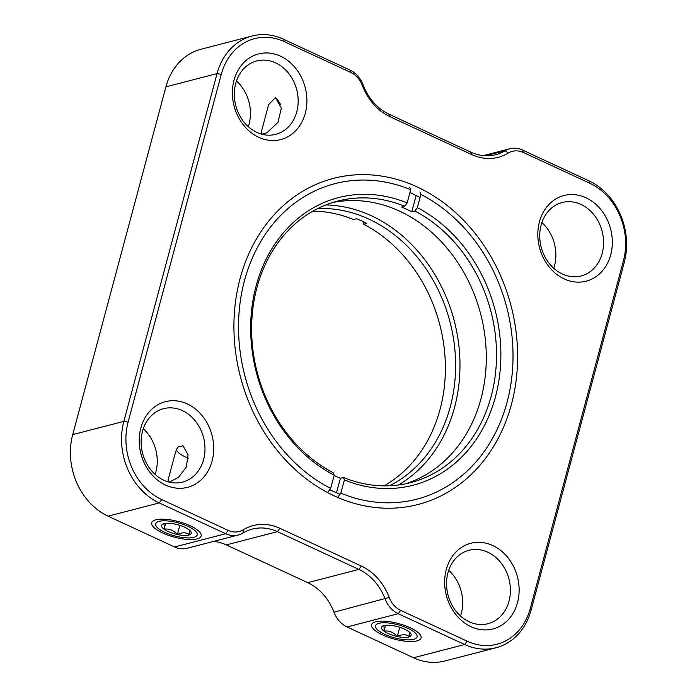 <?xml version="1.0" encoding="UTF-8"?>
<svg xmlns="http://www.w3.org/2000/svg" width="697" height="697" viewBox="0 0 697 697"><rect width="100%" height="100%" fill="white"/><g stroke="black" fill="none" stroke-linecap="round" stroke-linejoin="round"><path stroke-width="1.05" d="M261.358 134.068L261.323 131.96L268.667 104.533L275.393 97.65L281.37 108.052L277.955 122.35L266.864 132.77L262.752 133.946M236.457 80.974A37.917 31.487 -104.5 0 1 248.298 126.662M256.923 132.413A37.917 31.487 75.5 0 0 275.759 134.338A37.917 31.487 75.5 0 0 298.177 100.908A37.917 31.487 75.5 0 0 275.559 62.861A37.917 31.487 75.5 0 0 256.731 60.927A37.917 31.487 75.5 0 0 234.314 94.356A37.917 31.487 75.5 0 0 256.923 132.413M280.525 56.178A44.242 36.741 -104.5 0 1 305.286 113.271A44.242 36.741 -104.5 0 1 258.779 137.326A44.242 36.741 -104.5 0 1 234.018 80.233A44.242 36.741 -104.5 0 1 280.525 56.178M585.942 197.774A44.242 36.741 -104.5 0 1 610.703 254.867A44.242 36.741 -104.5 0 1 564.204 278.922A44.242 36.741 -104.5 0 1 539.443 221.829A44.242 36.741 -104.5 0 1 585.942 197.774M562.348 274.008A37.917 31.487 75.5 0 0 581.176 275.942A37.917 31.487 75.5 0 0 603.593 242.512A37.917 31.487 75.5 0 0 580.984 204.456A37.917 31.487 75.5 0 0 562.148 202.522A37.917 31.487 75.5 0 0 539.731 235.961A37.917 31.487 75.5 0 0 562.348 274.008M541.883 222.578A37.917 31.487 -104.5 0 1 553.723 268.258M143.277 428.742A37.917 31.487 -104.5 0 1 155.117 474.422M168.177 481.836L168.134 479.719L175.487 452.292L177.613 447.152L183.006 445.758L188.077 454.836L186.308 467.068L178.397 477.428L169.214 482.115M163.743 480.172A37.917 31.487 75.5 0 0 182.57 482.106A37.917 31.487 75.5 0 0 204.988 448.676A37.917 31.487 75.5 0 0 182.379 410.62A37.917 31.487 75.5 0 0 163.542 408.686A37.917 31.487 75.5 0 0 141.125 442.125A37.917 31.487 75.5 0 0 163.743 480.172M187.336 403.938A44.242 36.741 -104.5 0 1 212.097 461.031A44.242 36.741 -104.5 0 1 165.598 485.086A44.242 36.741 -104.5 0 1 140.838 427.993A44.242 36.741 -104.5 0 1 187.336 403.938M176.411 449.434A20.858 6.552 -165 0 0 185.367 456.936A20.858 6.552 -165 0 0 188.268 458.164M162.619 532.944A25.597 8.033 -165 0 0 190.778 539.574A25.597 8.033 -165 0 0 200.448 533.048A25.597 8.033 -165 0 0 190.229 525.791A25.597 8.033 -165 0 0 153.784 520.546A25.597 8.033 -165 0 0 162.619 532.944M382.522 634.897A25.597 8.033 -165 0 0 410.681 641.528A25.597 8.033 -165 0 0 420.352 635.002A25.597 8.033 -165 0 0 410.132 627.736A25.597 8.033 -165 0 0 373.688 622.499A25.597 8.033 -165 0 0 382.522 634.897M448.702 570.338A37.917 31.487 -104.5 0 1 460.543 616.026M469.159 621.776A37.917 31.487 75.5 0 0 487.996 623.702A37.917 31.487 75.5 0 0 510.413 590.272A37.917 31.487 75.5 0 0 487.804 552.224A37.917 31.487 75.5 0 0 468.968 550.29A37.917 31.487 75.5 0 0 446.55 583.72A37.917 31.487 75.5 0 0 469.159 621.776M492.762 545.542A44.242 36.741 -104.5 0 1 517.523 602.635A44.242 36.741 -104.5 0 1 471.015 626.69A44.242 36.741 -104.5 0 1 446.254 569.597A44.242 36.741 -104.5 0 1 492.762 545.542M329.733 489.677A162.14 134.634 75.5 0 0 332.521 491.01A162.14 134.634 75.5 0 0 340.049 494.225M420.047 197.565A162.14 134.634 75.5 0 0 412.206 193.627A162.14 134.634 75.5 0 0 409.932 192.599M417.163 186.944A168.456 139.888 -104.5 0 1 511.45 404.338A168.456 139.888 -104.5 0 1 334.377 495.924A168.456 139.888 -104.5 0 1 240.09 278.53A168.456 139.888 -104.5 0 1 417.163 186.944M530.251 608.533L623.432 260.774A60.038 49.862 75.5 0 0 589.828 183.285L523.369 152.477A22.121 18.366 75.5 0 0 508.279 153.079A53.721 44.608 -104.5 0 1 471.625 154.551L390.181 116.791A53.721 44.608 -104.5 0 1 362.335 85.417A22.121 18.366 75.5 0 0 350.861 72.497L284.402 41.689A60.038 49.862 75.5 0 0 221.289 74.335L128.109 422.094A60.038 49.862 75.5 0 0 161.713 499.575L228.172 530.391A22.121 18.366 75.5 0 0 243.262 529.781A53.721 44.608 -104.5 0 1 279.915 528.309L361.36 566.069A53.721 44.608 -104.5 0 1 389.214 597.442A22.121 18.366 75.5 0 0 400.679 610.363L467.138 641.179A60.038 49.862 75.5 0 0 530.251 608.533L531.088 610.154A63.2 52.484 -104.5 0 1 496.046 647.74A63.2 52.484 -104.5 0 1 464.655 644.516L398.196 613.708A25.284 20.988 -104.5 0 1 385.092 598.941A50.559 41.986 75.5 0 0 358.877 569.414L277.432 531.654A50.559 41.986 75.5 0 0 252.323 529.075A50.559 41.986 75.5 0 0 242.939 533.039A25.284 20.988 -104.5 0 1 238.243 535.017A25.284 20.988 -104.5 0 1 225.689 533.728L159.23 502.92A63.2 52.484 -104.5 0 1 123.857 421.354L217.046 73.594A63.2 52.484 -104.5 0 1 252.087 36.009A63.2 52.484 -104.5 0 1 283.479 39.232L349.938 70.04A25.284 20.988 -104.5 0 1 363.041 84.807A50.559 41.986 75.5 0 0 389.257 114.334L470.702 152.094A50.559 41.986 75.5 0 0 495.811 154.673A50.559 41.986 75.5 0 0 505.194 150.709A25.284 20.988 -104.5 0 1 509.89 148.731A25.284 20.988 -104.5 0 1 522.445 150.021L588.904 180.828A63.2 52.484 -104.5 0 1 624.277 262.394L531.088 610.154M213.648 541.386A50.559 41.986 -104.5 0 1 226.298 544.906L307.743 582.666A50.559 41.986 -104.5 0 1 333.959 612.193A25.284 20.988 75.5 0 0 347.062 626.96L413.521 657.768A63.2 52.484 75.5 0 0 444.913 660.991L496.046 647.74M252.087 36.009L200.954 49.26A63.2 52.484 75.5 0 0 165.912 86.846L72.723 434.606A63.2 52.484 75.5 0 0 108.096 516.172L174.555 546.979A25.284 20.988 75.5 0 0 187.11 548.269L238.243 535.017M193.766 529.668A21.485 6.743 -165 0 0 167.925 520.973A21.485 6.743 -165 0 0 156.259 526.27A21.485 6.743 -165 0 0 159.09 529.067A21.485 6.743 -165 0 0 178.162 536.716A21.485 6.743 -165 0 0 195.439 536.768A21.485 6.743 -165 0 0 193.766 529.668M179.843 525.355L177.378 534.547A15.325 4.809 -165 0 0 189.741 534.765A15.325 4.809 -165 0 0 190.812 531.576A15.325 4.809 -165 0 0 188.791 529.581A15.325 4.809 -165 0 0 175.478 524.188A15.325 4.809 -165 0 0 163.115 523.97C164.083 523.229 164.396 524.963 164.065 529.154C169.118 528.483 173.562 530.286 177.378 534.547C182.152 532.168 186.273 532.247 189.741 534.765L189.837 530.809M163.115 523.97A15.325 4.809 -165 0 0 162.871 524.083A15.325 4.809 -165 0 0 164.065 529.154A15.325 4.809 -165 0 0 177.378 534.547M165.616 523.369L164.065 529.154M413.669 631.613A21.485 6.743 -165 0 0 387.828 622.926A21.485 6.743 -165 0 0 376.162 628.224A21.485 6.743 -165 0 0 378.994 631.02A21.485 6.743 -165 0 0 398.065 638.67A21.485 6.743 -165 0 0 415.342 638.722A21.485 6.743 -165 0 0 413.669 631.613M399.747 627.309L397.281 636.5A15.325 4.809 -165 0 0 409.644 636.709A15.325 4.809 -165 0 0 410.716 633.521A15.325 4.809 -165 0 0 408.695 631.534A15.325 4.809 -165 0 0 395.382 626.133A15.325 4.809 -165 0 0 383.019 625.923C383.986 625.183 384.3 626.908 383.969 631.107C389.022 630.437 393.465 632.231 397.281 636.5C402.056 634.122 406.177 634.192 409.644 636.709L409.74 632.763M383.019 625.923A15.325 4.809 -165 0 0 382.775 626.037A15.325 4.809 -165 0 0 383.969 631.107A15.325 4.809 -165 0 0 397.281 636.5M385.519 625.322L383.969 631.107M362.876 221.507L363.721 224.251A145.42 120.755 -104.5 0 1 440.06 409.427A145.42 120.755 -104.5 0 1 384.099 485.861M389.536 485.774A145.42 120.755 75.5 0 0 450.288 406.778A145.42 120.755 75.5 0 0 317.693 208.577M312.901 211.139A145.42 120.755 -104.5 0 1 353.545 219.529L356.611 218.736A145.42 120.755 -104.5 0 1 366.796 223.458L363.721 224.251M325.83 204.935A148.583 123.378 -104.5 0 1 454.531 407.518A148.583 123.378 -104.5 0 1 398.414 484.999M343.455 477.471A145.42 120.755 75.5 0 0 410.55 482.646A145.42 120.755 75.5 0 0 491.193 396.175A145.42 120.755 75.5 0 0 414.854 210.999L417.337 207.654A148.583 123.378 -104.5 0 1 495.436 396.915A148.583 123.378 -104.5 0 1 344.388 479.928L343.455 477.471L340.389 478.264A145.42 120.755 75.5 0 1 334.124 475.493M409.775 187.249L410.699 189.706L407.161 202.94L404.678 206.277A145.42 120.755 75.5 0 0 337.583 201.102A145.42 120.755 75.5 0 0 256.94 287.573A145.42 120.755 75.5 0 0 333.279 472.749L334.203 475.206L330.657 488.431L328.174 491.777M332.504 202.566A145.42 120.755 -104.5 0 1 452.031 254.414A145.42 120.755 -104.5 0 1 480.965 398.823A145.42 120.755 -104.5 0 1 405.401 483.831M410.699 189.706A162.993 135.349 75.5 0 0 244.499 280.569A162.993 135.349 75.5 0 0 330.657 488.431M338.359 496.499L340.842 493.154L344.388 479.928M340.842 493.154A162.993 135.349 75.5 0 0 507.05 402.291A162.993 135.349 75.5 0 0 420.883 194.428L419.951 191.971M417.337 207.654L420.883 194.428M336.503 492.779L340.389 478.264M334.203 475.206A148.583 123.378 -104.5 0 1 256.104 285.953A148.583 123.378 -104.5 0 1 407.161 202.94M404.678 206.277L401.611 207.07A145.42 120.755 75.5 0 1 411.788 211.792L416.144 195.526M411.788 211.792L414.854 210.999M624.277 262.394L623.432 260.774M467.138 641.179L464.655 644.516L413.521 657.768M400.679 610.363L398.196 613.708L347.062 626.96M389.214 597.442L333.959 612.193M361.36 566.069L358.877 569.414L307.743 582.666M279.915 528.309L277.432 531.654L226.298 544.906M243.262 529.781L242.939 533.039M228.172 530.391L225.689 533.728L174.555 546.979M161.713 499.575L159.23 502.92L108.096 516.172M221.289 74.335L217.046 73.594L165.912 86.846M72.723 434.606L123.857 421.354L128.109 422.094M283.479 39.232L284.402 41.689M349.938 70.04L350.861 72.497M363.041 84.807L362.335 85.417M389.257 114.334L390.181 116.791M470.702 152.094L471.625 154.551M485.678 155.771L505.194 150.709L508.279 153.079M522.445 150.021L523.369 152.477M588.904 180.828L589.828 183.285M483.352 155.614L509.89 148.731M280.752 104.663L276.535 98.199"/></g></svg>
